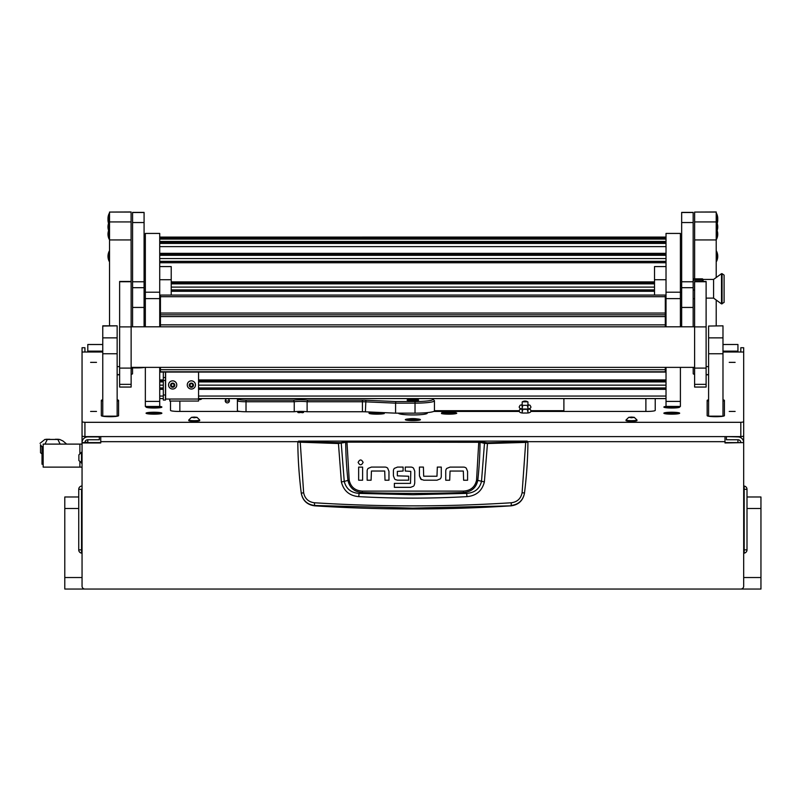 <?xml version="1.0" encoding="UTF-8"?>
<svg xmlns="http://www.w3.org/2000/svg" width="801" height="801" viewBox="0 0 801 801"><rect width="100%" height="100%" fill="white"/><g stroke="black" fill="none" stroke-linecap="round" stroke-linejoin="round"><path stroke-width="1.2" d="M84.926 352.019L84.926 347.714L82.052 347.744L82.052 421.967L84.926 422.317L740.815 422.317L743.688 421.967L743.688 347.744L740.815 347.714L740.815 352.019M102.758 344.53L87.8 344.53L87.8 351.148L102.758 351.148M722.983 351.148L737.941 351.148L737.941 344.49L722.983 344.53M724.995 442.603L743.688 442.603L724.995 442.953L724.995 436.595M434.442 410.683L519.238 410.683M530.883 410.683L563.894 410.683M87.8 442.603L87.8 439.749A2.874 2.854 180 0 0 84.926 442.603L100.746 442.603M740.815 442.603A2.874 2.854 180 0 0 737.941 439.749L737.941 442.603M743.688 442.953L743.688 586.162A2.874 2.874 0 0 1 740.815 589.045L84.926 589.045A2.874 2.874 0 0 1 82.052 586.162L82.052 372.034M84.926 442.603L82.052 442.603A5.757 5.707 180 0 1 87.8 436.895L99.314 436.895L99.314 439.749L87.8 439.749M100.746 436.595L100.746 442.953L82.052 442.953M743.688 372.034L743.688 442.603A5.757 5.707 180 0 0 737.941 436.895L737.941 436.595M726.427 436.595L737.941 436.895M726.427 436.895L726.427 439.749L737.941 439.749M737.941 351.148L737.941 352.019M87.8 352.019L87.8 351.148M743.688 486.467L744.189 486.047A3.304 3.304 0 0 1 747.003 489.321L747.003 549.866A3.304 3.304 0 0 1 744.189 553.141L744.189 486.047M743.688 552.71L744.189 553.141M82.052 486.467L82.052 489.321M82.052 552.71L81.552 553.141A3.304 3.304 0 0 1 78.738 549.866L78.738 489.321L81.552 489.321L81.552 553.141M81.552 486.047A3.304 3.304 0 0 0 78.738 489.321M78.738 537.581L78.738 546.703L78.738 537.581M298.533 441.111L527.208 441.111L527.919 442.122C527.799 458.733 526.647 475.704 524.495 493.026L524.465 493.246C523.003 500.625 518.547 504.82 511.108 505.831A1536.398 1536.398 0 0 1 314.633 505.831L314.593 505.491C307.143 504.52 302.688 500.365 301.246 493.026C299.083 475.704 297.942 458.733 297.812 442.122L338.272 443.524L346.943 442.142L480.039 442.292L484.485 443.374L481.491 481.431C479.619 488.83 474.663 492.815 466.643 493.386L463.489 492.525A1520.779 1520.779 0 0 1 362.252 492.525C354.392 491.934 349.626 487.889 347.954 480.38L344.25 481.431L341.256 443.374L340.635 442.663L300.205 441.701L298.533 441.111L297.812 442.122L298.533 441.411M466.993 496.63L466.643 493.386L412.865 494.728L359.098 493.386L358.748 496.63C394.833 498.623 430.908 498.623 466.993 496.63C476.295 495.779 482.092 490.883 484.365 481.932L487.469 443.524L525.696 442.412L522.102 492.705C520.88 498.623 517.286 501.977 511.318 502.768C445.696 506.903 380.064 506.903 314.423 502.768C308.455 501.987 304.861 498.633 303.639 492.705L301.266 493.246C302.728 500.625 307.183 504.82 314.633 505.831M371.434 467.083L368.17 468.385L371.434 467.083L384.921 467.083A4.065 4.065 0 0 1 387.664 468.144L388.966 471.399L387.664 468.144M419.444 475.884L419.444 467.073L423.399 467.073L423.689 476.245L436.976 476.245L437.326 467.073L441.281 467.073L441.281 476.225A3.965 3.965 0 0 1 440.24 478.898L436.976 480.2L423.819 480.2L420.745 479.128L419.444 475.884L421.466 479.649M450.042 467.103L446.778 468.405L450.042 467.103L463.529 467.103A4.065 4.065 0 0 1 466.272 468.174L467.584 471.429L466.272 468.174M393.401 475.764L394.673 479.048L393.401 475.764L393.401 470.878A3.775 3.775 0 0 1 394.372 468.355L397.556 467.073L403.093 467.073L403.093 471.028L397.356 471.389L397.356 475.854L408.64 476.225L408.64 480.179L397.476 480.179L395.314 479.549M410.643 487.338L413.586 486.167L410.643 487.338L394.362 487.338L394.362 483.383L410.502 483.383L410.793 471.399L405.256 471.028L405.256 467.073L410.783 467.073A3.995 3.995 0 0 1 413.556 468.185L414.738 471.168L414.738 483.153L414.127 485.446M511.108 505.831L412.865 508.104L314.593 505.491L314.423 502.768M522.102 492.705L524.495 493.026C523.053 500.365 518.597 504.52 511.148 505.491L511.318 502.768M527.208 441.111L527.919 442.122L525.696 442.412L525.536 441.701L487.348 442.813L478.798 441.431L346.943 441.431L340.635 442.663M388.966 471.399L388.966 480.21L385.011 480.21L384.72 471.038L371.434 471.038L371.093 480.21L367.138 480.21L367.138 471.058A3.965 3.965 0 0 1 368.17 468.385M362.603 467.113L362.603 480.21L358.648 480.21L358.648 467.113L362.603 467.113M363.103 462.377C361.451 459.173 359.789 459.173 358.137 462.377C359.789 465.581 361.451 465.581 363.103 462.377M436.976 480.2L440.24 478.898M467.584 471.429L467.584 480.24L463.619 480.24L463.328 471.058L450.042 471.058L449.701 480.24L445.746 480.24L445.746 471.088A3.965 3.965 0 0 1 446.778 468.405M397.556 467.073L394.372 468.355M303.639 492.705L300.205 441.701M478.798 441.431L476.545 480.25C474.963 487.058 470.587 490.683 463.439 491.103L362.292 491.103C355.163 490.693 350.798 487.078 349.196 480.25L347.954 480.38A383.629 383.629 0 0 1 345.702 442.292L345.071 441.581M484.365 481.932L477.786 480.38A383.629 383.629 0 0 0 480.039 442.292L480.67 441.581M487.348 442.813L487.469 443.524L484.485 443.374L485.106 442.663M338.392 442.813L341.376 481.932C343.669 490.903 349.466 495.799 358.748 496.63M362.292 491.103L362.252 492.525L359.098 493.386C351.088 492.835 346.142 488.84 344.25 481.431L341.376 481.932M463.439 491.103L463.489 492.525C471.378 491.904 476.144 487.859 477.786 480.38L476.545 480.25M87.8 442.292L84.946 442.292M42.083 453.977L40.531 452.765L40.531 444.695L42.012 446.998L43.164 446.988M43.074 446.988L43.164 445.857M82.052 444.104L79.89 444.104L79.89 453.436L79.89 444.104L43.164 444.104L43.164 467.123L79.89 467.123L79.89 462.007L79.89 467.123L82.052 467.123M40.531 444.695L40.531 452.765M40.05 443.333L44.886 439.449L47.189 439.369M57.392 439.359L59.675 439.449L62.989 440.991L66.673 444.104M44.886 439.449L59.675 439.449M47.299 439.449L44.976 444.104M60.145 444.104L57.822 439.449M43.164 464.24L42.012 464.24L42.012 446.988M81.502 463.188L81.502 452.255L78.888 454.868L78.888 460.565L82.052 463.188M78.888 457.231L78.888 458.202M408.89 418.903A7.549 0.921 0 0 0 405.316 419.684A7.549 0.921 0 0 0 412.865 420.605A7.549 0.921 0 0 0 420.425 419.684A7.549 0.921 0 0 0 416.84 418.903M90.603 411.444L96.5 411.444L90.603 411.444M90.603 362.362L96.5 362.362L90.603 362.362M729.23 411.444L735.128 411.444L729.23 411.444M729.23 362.362L735.128 362.362L729.23 362.362M297.802 412.495L303.559 412.495L297.802 412.495M147.835 406.457A7.91 0.961 0 0 0 146.052 407.068A7.91 0.961 0 0 0 146.112 407.178A7.91 0.961 0 0 0 153.962 408.029A7.91 0.961 0 0 0 161.822 407.178A7.91 0.961 0 0 0 161.882 407.068A7.91 0.961 0 0 0 159.719 406.397M680.399 367.369L680.399 406.457L666.021 406.407A7.91 0.961 0 0 0 663.859 407.068A7.91 0.961 0 0 0 663.919 407.178A7.91 0.961 0 0 0 671.769 408.029A7.91 0.961 0 0 0 679.628 407.178A7.91 0.961 0 0 0 679.679 407.068A7.91 0.961 0 0 0 677.906 406.457M375.349 412.255A7.91 0.961 0 0 0 369.001 413.196A7.91 0.961 0 0 0 369.061 413.316A7.91 0.961 0 0 0 375.899 414.157A7.91 0.961 0 0 0 384.26 413.556A28.756 3.504 0 0 1 384.11 413.196L384.11 412.795A7.91 0.961 0 0 0 383.088 412.595M441.481 413.556A7.91 0.961 0 0 0 449.842 414.157A7.91 0.961 0 0 0 456.68 413.316A7.91 0.961 0 0 0 456.74 413.196A7.91 0.961 0 0 0 450.502 412.255A7.91 0.961 0 0 0 441.631 412.795L441.631 413.196A28.756 3.504 0 0 1 441.481 413.556M146.052 413.196A7.91 0.961 0 0 0 146.112 413.316A7.91 0.961 0 0 0 153.962 414.167A7.91 0.961 0 0 0 161.822 413.316A7.91 0.961 0 0 0 161.882 413.196A7.91 0.961 0 0 0 153.962 412.235A7.91 0.961 0 0 0 146.052 413.196M663.859 413.196A7.91 0.961 0 0 0 663.919 413.316A7.91 0.961 0 0 0 671.769 414.167A7.91 0.961 0 0 0 679.628 413.316A7.91 0.961 0 0 0 679.679 413.196A7.91 0.961 0 0 0 671.769 412.235A7.91 0.961 0 0 0 663.859 413.196M131.134 374.337A8.631 1.051 0 0 0 132.535 373.757L132.535 367.369M743.688 421.967L743.688 436.245L740.815 436.595L84.926 436.595L82.052 436.245L82.052 421.967M708.595 399.819A8.631 1.051 0 0 0 707.153 400.4L707.153 415.649A8.631 1.051 0 0 0 715.784 416.7L715.784 416.7A8.631 1.051 0 0 0 724.414 415.649L724.414 400.4A8.631 1.051 0 0 0 722.983 399.819M102.758 399.819A8.631 1.051 0 0 0 101.326 400.4L101.326 415.649A8.631 1.051 0 0 0 109.957 416.7L109.957 416.7A8.631 1.051 0 0 0 118.588 415.649L118.588 400.4A8.631 1.051 0 0 0 117.146 399.819M144.591 367.369A8.04 0.981 180 0 1 137.422 367.899L132.535 367.899M117.146 374.808L119.629 374.808M82.052 352.019L102.758 352.019M722.983 352.019L743.688 352.019M706.112 374.808L708.595 374.808M693.205 373.757L693.205 367.369L693.205 373.757A8.631 1.051 0 0 0 694.607 374.337M530.763 411.444L646.597 411.444A8.631 1.051 180 0 0 655.228 410.392L655.228 398.598M433.671 411.444L519.358 411.444M427.253 412.625L427.253 413.196A14.388 1.752 180 0 1 412.865 414.948A14.388 1.752 180 0 1 398.487 413.196L398.487 413.156M170.513 401.061L170.513 410.392A8.631 1.051 180 0 0 179.134 411.444L239.96 411.444M298.102 411.444L303.249 411.444M131.134 368.7L132.535 368.7M118.588 401.261A8.631 1.051 0 0 0 117.146 400.68M102.758 400.68A8.631 1.051 0 0 0 101.326 401.261L101.326 415.649M724.414 401.261A8.631 1.051 0 0 0 722.983 400.68M708.595 400.68A8.631 1.051 0 0 0 707.153 401.261L707.153 415.649M131.134 368.61L132.535 368.61M132.535 367.699L137.422 367.699A6.338 0.771 0 0 0 142.618 367.369M645.886 398.598L645.886 411.444M179.855 411.444L179.855 401.061M412.865 419.644L416.61 419.183L409.131 419.183L412.865 419.644M412.865 419.744A4.606 0.561 0 0 0 417.471 419.183A4.606 0.561 0 0 0 412.865 418.623A4.606 0.561 0 0 0 408.27 419.183A4.606 0.561 0 0 0 412.865 419.744M413.246 419.614L412.495 419.614M401.231 413.156L401.231 414.227M425.341 414.077A12.225 1.492 -0 0 0 425.311 414.057A12.225 1.492 -0 0 0 425.311 414.057L425.311 412.795M412.865 399.369A5.757 0.701 0 0 0 407.118 400.069A5.757 0.701 0 0 0 412.865 400.77A5.757 0.701 0 0 0 418.623 400.069A5.757 0.701 0 0 0 412.865 399.369M413.676 398.768L412.235 398.948L413.676 398.768M294.247 411.744L294.247 401.752L293.637 400.15A10.073 1.232 180 0 1 307.724 400.15L362.442 400.15A10.073 1.232 180 0 1 365.887 400.23L395.834 401.551L415.028 401.551A17.982 2.193 0 0 0 432.87 399.098L434.302 400.5A19.414 2.363 180 0 1 434.442 400.79A19.414 2.363 180 0 1 415.028 403.153L395.584 403.153L395.584 413.156L365.396 411.814A8.631 1.051 0 0 0 362.442 411.744L307.113 411.744A8.631 1.051 0 0 0 294.247 411.744L246.017 411.744A8.631 1.051 180 0 1 237.396 410.693L237.396 398.868A8.631 1.051 180 0 1 237.456 398.738L237.597 398.598M395.834 401.551L395.584 403.153L365.396 401.822A8.631 1.051 0 0 0 362.442 401.752L307.113 401.752A8.631 1.051 0 0 0 294.247 401.752L246.017 401.752A8.631 1.051 180 0 1 237.396 400.7L237.396 408.86M238.828 398.598L238.828 399.278A7.189 0.881 0 0 0 246.017 400.15L293.637 400.15M395.584 413.156L415.028 413.156A19.414 2.363 0 0 0 434.442 410.783L434.442 400.79M432.87 399.098A17.982 2.193 0 0 0 431.859 398.598M307.724 400.15L307.113 401.752L307.113 411.744M229.216 399.939A2.083 2.073 0 0 1 225.431 399.939M229.406 400.81A2.083 2.073 0 0 1 227.324 402.883A2.083 2.073 0 0 1 225.241 400.81A2.083 2.073 0 0 1 227.324 398.738A2.083 2.073 0 0 1 229.406 400.81M563.894 411.444L563.894 398.598M160.611 407.589A6.688 0.811 0 0 0 160.651 407.489A6.688 0.811 0 0 0 153.962 406.678A6.688 0.811 0 0 0 147.284 407.489A6.688 0.811 0 0 0 147.324 407.589M153.962 407.799L156.125 407.649L151.81 407.649L153.962 407.799L153.962 407.188M678.417 407.589A6.688 0.811 0 0 0 678.457 407.489A6.688 0.811 0 0 0 671.769 406.678A6.688 0.811 0 0 0 665.08 407.489A6.688 0.811 0 0 0 665.13 407.589M671.769 407.799L673.931 407.649L669.616 407.649L671.769 407.799L671.769 407.188M160.611 413.727A6.688 0.811 0 0 0 160.651 413.626A6.688 0.811 0 0 0 155.694 412.835A6.688 0.811 0 0 0 148.175 413.216A6.688 0.811 0 0 0 147.284 413.626A6.688 0.811 0 0 0 147.324 413.727M152.721 413.887L156.455 413.626L152.721 413.366L151.479 413.626L152.721 413.887L152.721 413.366M155.214 413.887L155.214 413.366M678.417 413.727A6.688 0.811 0 0 0 678.457 413.626A6.688 0.811 0 0 0 673.501 412.835A6.688 0.811 0 0 0 665.981 413.216A6.688 0.811 0 0 0 665.08 413.626A6.688 0.811 0 0 0 665.13 413.727M670.527 413.887L674.262 413.626L670.527 413.366L669.286 413.626L670.527 413.887L670.527 413.366M673.02 413.887L673.02 413.366M383.549 413.727A6.688 0.811 0 0 0 383.599 413.626A6.688 0.811 0 0 0 378.643 412.835A6.688 0.811 0 0 0 371.123 413.216A6.688 0.811 0 0 0 370.222 413.626A6.688 0.811 0 0 0 370.272 413.727M375.669 413.887L379.404 413.626L375.669 413.366L374.417 413.626L375.669 413.887L375.669 413.366M378.152 413.887L378.152 413.366M455.469 413.727A6.688 0.811 0 0 0 455.519 413.626A6.688 0.811 0 0 0 450.562 412.835A6.688 0.811 0 0 0 443.033 413.216A6.688 0.811 0 0 0 442.142 413.626A6.688 0.811 0 0 0 442.182 413.727M447.579 413.887L451.323 413.626L447.579 413.366L446.337 413.626L447.579 413.887L447.579 413.366M450.072 413.887L450.072 413.366M527.669 401.812L522.452 401.812M527.699 401.792L522.422 401.792M412.865 400.61A4.456 0.541 0 0 0 417.291 399.999A4.456 0.541 0 0 0 412.865 399.519A4.456 0.541 0 0 0 408.44 399.999A4.456 0.541 0 0 0 412.865 400.61M410.933 400.28L415.409 399.929L410.933 400.28M159.719 298.613L145.341 298.613L145.341 233.431L159.719 233.431L159.719 326.808M159.719 367.369L159.719 406.457L145.341 406.457L145.341 401.401L159.719 401.401M145.341 298.613L145.341 326.808M145.341 367.369L145.341 401.401M680.399 298.613L666.021 298.613L666.021 233.431L680.399 233.431L680.399 326.808M666.021 298.613L666.021 326.808M666.021 367.369L666.021 401.401L680.399 401.401M666.021 406.457L666.021 401.401M159.719 296.861L160.44 296.861M159.719 266.583L171.224 266.583L171.224 279.729L159.719 279.729M171.224 295.078L171.224 279.729M666.021 266.583L654.517 266.583L654.517 295.078M666.021 279.729L654.517 279.729M665.301 296.861L666.021 296.861M163.314 400.009L163.314 372.065M163.314 377.531L165.477 377.531L165.477 372.065M165.477 377.531L165.477 380.485L163.314 380.485M163.314 394.993L165.477 394.993L165.477 380.485M165.477 394.993L165.477 400.049L163.314 400.049M169.792 401.061L198.558 401.061L169.792 401.051L169.792 399.038L198.558 399.038L198.558 372.065M198.558 401.061L198.558 399.038M165.477 399.058L169.792 399.038M201.882 398.598A2.303 2.283 180 0 1 199.99 399.579L198.558 399.579M160.44 371.924L665.301 371.924L160.44 372.065L160.44 367.369M160.44 369.692L665.301 369.692L665.301 371.774L160.44 371.774M665.301 324.866L160.44 324.866L160.44 313.051L665.301 313.051L665.301 326.808M665.301 369.692L665.301 367.369M160.44 296.7L160.44 295.078L665.301 295.078L665.301 296.7L160.44 296.7L160.44 313.051M665.301 296.7L665.301 313.051M160.44 326.808L160.44 324.866M665.301 372.065L160.44 372.065M189.497 385.681L190.007 385.962A0.591 0.581 0 0 1 190.738 386.513L191.589 386.613A0.591 0.581 0 0 1 192.43 386.262L193.041 386.012M190.698 386.563A0.591 0.581 0 0 1 190.738 386.773L191.589 386.873A0.591 0.581 0 0 1 192.43 386.523L192.941 385.852A0.591 0.581 0 0 1 193.051 384.941L192.721 384.17A0.591 0.581 0 0 1 191.99 383.619L191.139 383.519A0.591 0.581 0 0 1 190.298 383.879L189.787 384.55A0.591 0.581 0 0 1 189.677 385.451L190.007 386.232A0.591 0.581 0 0 1 190.698 386.563M189.687 384.12L189.787 384.29A0.591 0.581 0 0 1 189.957 384.69L189.957 384.961M189.416 386.022A2.113 2.103 0 0 1 190.538 383.268A2.113 2.103 0 0 1 193.311 384.38A2.113 2.103 0 0 1 192.19 387.133A2.113 2.103 0 0 1 189.416 386.022M187.594 386.553A4.095 4.065 0 0 1 190.548 380.966A4.095 4.065 0 0 1 195.464 384.961A4.095 4.065 0 0 1 187.594 386.553M195.464 384.961L195.464 384.911A4.095 4.065 180 0 0 190.548 380.926A4.095 4.065 180 0 0 187.264 384.931L187.264 384.961M192.771 385.441L192.771 385.181A0.591 0.581 0 0 1 193.051 384.68L193.231 384.45M170.803 385.681L171.314 385.962A0.591 0.581 0 0 1 172.045 386.513L172.886 386.613A0.591 0.581 0 0 1 173.727 386.262L174.338 386.012M171.995 386.563A0.591 0.581 0 0 1 172.045 386.773L172.886 386.873A0.591 0.581 0 0 1 173.727 386.523L174.238 385.852A0.591 0.581 0 0 1 174.348 384.941L174.017 384.17A0.591 0.581 0 0 1 173.286 383.619L172.445 383.519A0.591 0.581 0 0 1 171.604 383.879L171.094 384.55A0.591 0.581 0 0 1 170.983 385.451L171.314 386.232A0.591 0.581 0 0 1 171.995 386.563M170.993 384.12L171.094 384.29A0.591 0.581 0 0 1 171.254 384.69L171.254 384.961M170.723 386.022A2.113 2.103 0 0 1 171.835 383.268A2.113 2.103 0 0 1 174.608 384.38A2.113 2.103 0 0 1 173.497 387.133A2.113 2.103 0 0 1 170.723 386.022M168.891 386.553A4.095 4.065 0 0 1 171.845 380.966A4.095 4.065 0 0 1 176.761 384.961A4.095 4.065 0 0 1 168.891 386.553M176.761 384.961L176.761 384.911A4.095 4.065 180 0 0 171.845 380.926A4.095 4.065 180 0 0 168.57 384.931L168.57 384.961M174.077 385.441L174.077 385.181A0.591 0.581 0 0 1 174.348 384.68L174.528 384.45M144.08 326.808L144.08 222.538L132.576 222.538L132.576 212.395L144.08 212.395L144.08 222.538M132.576 326.808L132.576 222.538M693.165 326.808L693.165 222.538L681.661 222.538L681.661 212.395L693.165 212.395L693.165 222.538M681.661 326.808L681.661 222.538M131.094 212.065L109.527 212.065L131.094 211.955L131.094 239.94L109.527 239.94L109.527 221.937L131.094 221.937M131.134 281.461L131.134 387.053L119.629 387.053L119.629 281.461L131.134 281.461L131.094 239.94M109.527 212.065L109.527 221.937M109.527 325.837L109.527 239.94M117.146 374.618L119.629 374.618M117.146 366.618L119.629 366.618M716.214 212.065L694.637 212.065L716.214 211.955L716.214 277.516M716.214 300.035L716.214 325.837M716.214 239.94L694.637 239.94L694.637 278.838M694.637 239.94L694.637 221.937L716.214 221.937M694.637 212.065L694.637 221.937M706.112 374.618L708.595 374.618M708.595 366.618L706.112 366.618M102.758 337.862L117.146 337.862L117.146 416.16L102.758 416.16L102.758 325.837L117.146 325.837L102.758 326.047M117.146 337.862L117.146 326.047M708.595 326.047L722.983 325.837L708.595 326.047L708.595 337.862L722.983 337.862L722.983 353.762L708.595 353.762L708.595 337.862M722.983 353.762L722.983 416.16L708.595 416.16L708.595 353.762M722.983 326.047L722.983 337.862M694.607 384.35L694.607 387.053L706.112 387.053L706.112 281.461L694.607 281.461L694.607 384.35L706.112 384.35M716.214 213.386L717.716 219.204A11.504 11.424 180 0 0 717.746 218.503A11.504 11.424 0 0 0 716.545 213.426L716.545 231.99A11.504 11.424 180 0 0 717.746 226.913A11.504 11.424 0 0 0 716.545 221.847L717.746 226.913L716.545 232.03L716.545 239.269A11.504 11.424 180 0 0 717.746 234.192A11.504 11.424 0 0 0 717.145 230.568M108.596 230.568A11.504 11.424 180 0 0 107.995 234.192A11.504 11.424 -0 0 0 109.196 239.269L109.196 232.03L107.995 226.913L109.196 221.807A11.504 11.424 180 0 0 107.995 226.913A11.504 11.424 -0 0 0 109.196 231.99L109.196 213.396A11.504 11.424 180 0 0 107.995 218.503L107.995 218.513A11.504 11.424 -0 0 0 108.015 219.204L109.527 213.386M724.094 275.113L724.094 302.438L721.511 303.879L721.511 273.672L722.061 273.672L722.061 303.879L722.061 273.672L724.094 275.113M721.511 273.672L713.591 279.429L713.591 298.122L721.511 303.879M713.591 279.429L695.328 279.429L695.328 280.02M703.098 280.811L703.238 281.461M693.165 278.838L702.397 278.838L703.238 280.02M703.238 281.071L702.397 280.15L702.767 281.461M694.607 298.713L693.165 298.713M693.165 290.092L694.607 290.092M693.165 280.15L702.397 280.15M702.687 280.02L695.038 280.02L695.038 278.968L702.687 278.968M695.038 278.968L695.038 280.02M109.196 251.224A11.504 11.424 180 0 0 107.995 256.29A11.504 11.424 -0 0 0 109.196 261.366L109.196 251.184L107.995 256.3M716.214 261.406L717.746 256.29L716.545 251.184L716.545 261.366A11.504 11.424 180 0 0 717.746 256.29A11.504 11.424 0 0 0 716.545 251.224M630.097 417.221L634.012 417.551L630.097 417.221M631.498 417.071L634.252 417.331L631.498 417.772L628.745 417.331L631.498 417.071M634.252 417.331L636.955 419.974A5.467 0.671 180 0 1 636.965 420.014A5.467 0.671 180 0 1 631.498 420.685A5.467 0.671 180 0 1 626.032 420.014A5.467 0.671 180 0 1 626.042 419.974L628.745 417.331M626.032 420.014L626.032 420.565A5.467 0.671 0 0 0 631.498 421.226A5.467 0.671 0 0 0 636.965 420.565L636.965 420.014M192.841 417.221L196.746 417.551L192.841 417.221M194.243 417.071L196.996 417.331L194.243 417.772L191.479 417.331L194.243 417.071M196.996 417.331L199.699 419.974A5.467 0.671 180 0 1 199.709 420.014A5.467 0.671 180 0 1 194.243 420.685A5.467 0.671 180 0 1 188.776 420.014A5.467 0.671 180 0 1 188.786 419.974L191.479 417.331M188.776 420.014L188.776 420.565A5.467 0.671 0 0 0 194.243 421.226A5.467 0.671 0 0 0 199.709 420.565L199.709 420.014M185.902 589.045L760.95 589.045L760.95 577.531L743.688 577.531L760.95 577.531L760.95 508.495L747.003 508.495L760.95 508.495L760.95 496.99L747.003 496.99M78.738 496.99L64.791 496.99L64.791 508.495L78.738 508.495L64.791 508.495L64.791 589.045L170.943 589.045M64.791 577.531L82.052 577.531L64.791 577.531M743.688 347.744L740.815 347.744M724.995 441.671L527.909 441.671M297.832 441.671L100.746 441.671M743.688 549.866L747.003 549.866M743.688 489.321L747.003 489.321M82.052 549.866L78.738 549.866M527.208 441.411L525.536 441.701M349.196 480.25L346.943 441.431M41.802 446.648L43.124 446.648M84.926 422.317L84.926 436.595M740.815 436.595L740.815 422.317M246.017 400.15L246.017 411.744M415.028 401.551L415.028 413.156M362.442 411.744L362.442 400.15M365.887 400.23L365.396 411.814M238.828 399.278L237.396 400.7M413.466 400.35L413.466 399.779M412.275 400.35L412.275 399.779M145.341 292.205L159.719 292.205M666.021 292.205L680.399 292.205M159.719 385.151L163.314 385.151M198.558 385.151L666.021 385.151M159.719 381.917L163.314 381.917M198.558 381.917L666.021 381.917M159.719 379.934L163.314 379.934M198.558 379.934L666.021 379.934M159.719 324.805L160.44 324.805M665.301 324.805L666.021 324.805M666.021 316.125L665.301 316.125M160.44 316.125L159.719 316.125M159.719 322.833L160.44 322.833M665.301 322.833L666.021 322.833M666.021 312.911L665.301 312.911M160.44 312.911L159.719 312.911M666.021 312.09L665.301 312.09L666.021 312.08M160.44 312.09L159.719 312.09L160.44 312.08M666.021 310.107L665.301 310.107L666.021 310.087M160.44 310.107L159.719 310.107L160.44 310.087M159.719 310.938L160.44 310.938M665.301 310.938L666.021 310.938M666.021 398.568L198.558 398.568M163.314 398.568L159.719 398.568M666.021 396.064L198.558 396.064M163.314 396.064L159.719 396.064M666.021 389.356L198.558 389.356M163.314 389.356L159.719 389.356M159.719 387.954L163.314 387.954L159.719 387.954M198.558 387.954L666.021 387.954L198.558 387.954M159.719 380.936L163.314 380.936L159.719 380.946M198.558 380.936L666.021 380.936L198.558 380.946M159.719 323.834L160.44 323.834L159.719 323.844M665.301 323.834L666.021 323.834L665.301 323.844M666.021 388.074L198.558 388.074M163.314 388.074L159.719 388.074M666.021 237.096L159.719 237.096L666.021 237.076M666.021 237.927L159.719 237.927M666.021 239.078L159.719 239.078M666.021 241.431L159.719 241.431M666.021 242.583L159.719 242.583L666.021 242.583M666.021 243.414L159.719 243.414M666.021 246.618L159.719 246.618M666.021 253.326L159.719 253.326M666.021 254.328L159.719 254.328L666.021 254.338M666.021 255.309L159.719 255.309M666.021 258.543L159.719 258.543M666.021 261.346L159.719 261.346L666.021 261.336M666.021 261.466L159.719 261.466M666.021 262.748L159.719 262.748M654.517 281.882L171.224 281.882M654.517 282.883L171.224 282.883L654.517 282.893M654.517 283.854L171.224 283.854M654.517 287.098L171.224 287.098M654.517 289.892L171.224 289.892L654.517 289.892M654.517 290.022L171.224 290.022M654.517 291.304L171.224 291.304M165.617 399.038L165.617 372.065M665.301 316.585L160.44 316.585M665.301 314.813L160.44 314.813M144.08 212.505L132.576 212.505M144.08 281.772L132.576 281.772M144.08 287.689L132.576 287.689M144.08 307.444L132.576 307.444M693.165 212.505L681.661 212.505M693.165 281.772L681.661 281.772M693.165 287.689L681.661 287.689M693.165 307.444L681.661 307.444M117.146 353.762L102.758 353.762M694.607 326.888L706.112 326.888M694.607 281.742L706.112 281.742M119.629 384.35L131.134 384.35M119.629 326.888L131.134 326.888M119.629 281.742L131.134 281.742M108.546 223.409L107.995 219.905L109.196 214.798A11.504 11.424 180 0 0 107.995 219.905L107.995 219.915A11.504 11.424 -0 0 0 108.546 223.399M717.195 223.399A11.504 11.424 180 0 0 717.746 219.905A11.504 11.424 0 0 0 716.545 214.828L717.746 219.905L717.195 223.409M632.089 417.701L632.089 417.141M630.908 417.701L630.908 417.141M194.833 417.701L194.833 417.141M193.652 417.701L193.652 417.141M737.941 344.49L722.983 344.49M102.758 344.49L87.8 344.49M82.052 347.714L84.926 347.714M58.393 439.268L55.329 439.268M49.802 439.268L46.168 439.268M81.502 452.255L82.052 452.255M417.471 420.415L417.471 419.183M408.27 420.415L408.27 419.183M528.65 408.79L530.502 409.671L530.883 410.783C531.073 412.465 529.131 413.206 525.066 413.006C521.05 413.266 519.108 412.515 519.238 410.783L519.619 409.671L521.471 408.79M527.438 410.783L528.37 409.321L521.751 409.321L522.693 410.783M527.939 404.695L529.992 405.226L530.883 406.788C531.073 408.47 529.131 409.211 525.066 409.011C521.05 409.261 519.108 408.52 519.238 406.788L520.129 405.226L522.182 404.695M527.438 406.788L528.37 405.326L521.751 405.326L522.693 406.788M527.819 401.872A4.986 4.986 0 0 0 522.302 401.872M527.939 401.932L527.939 412.495M522.182 401.932L522.182 412.495M302.428 412.775A4.986 4.986 0 0 0 298.933 412.775M414.528 399.088A2.383 2.383 0 0 0 412.815 399.088M159.719 233.431L145.341 233.431M680.399 233.431L666.021 233.431M666.021 398.598L198.558 398.598M163.314 398.598L159.719 398.598M666.021 239.068L159.719 239.068M131.134 326.808L694.607 326.808M131.134 367.369L694.607 367.369M694.607 368.09L706.112 368.09M119.629 368.09L131.134 368.09M713.591 298.122L706.112 298.122M681.661 292.375L680.399 292.375M681.661 285.176L680.399 285.176M107.995 256.29L109.527 261.406M108.586 230.558L107.995 234.202L109.527 239.309M717.155 230.558L717.746 234.192L716.214 239.309"/></g></svg>
